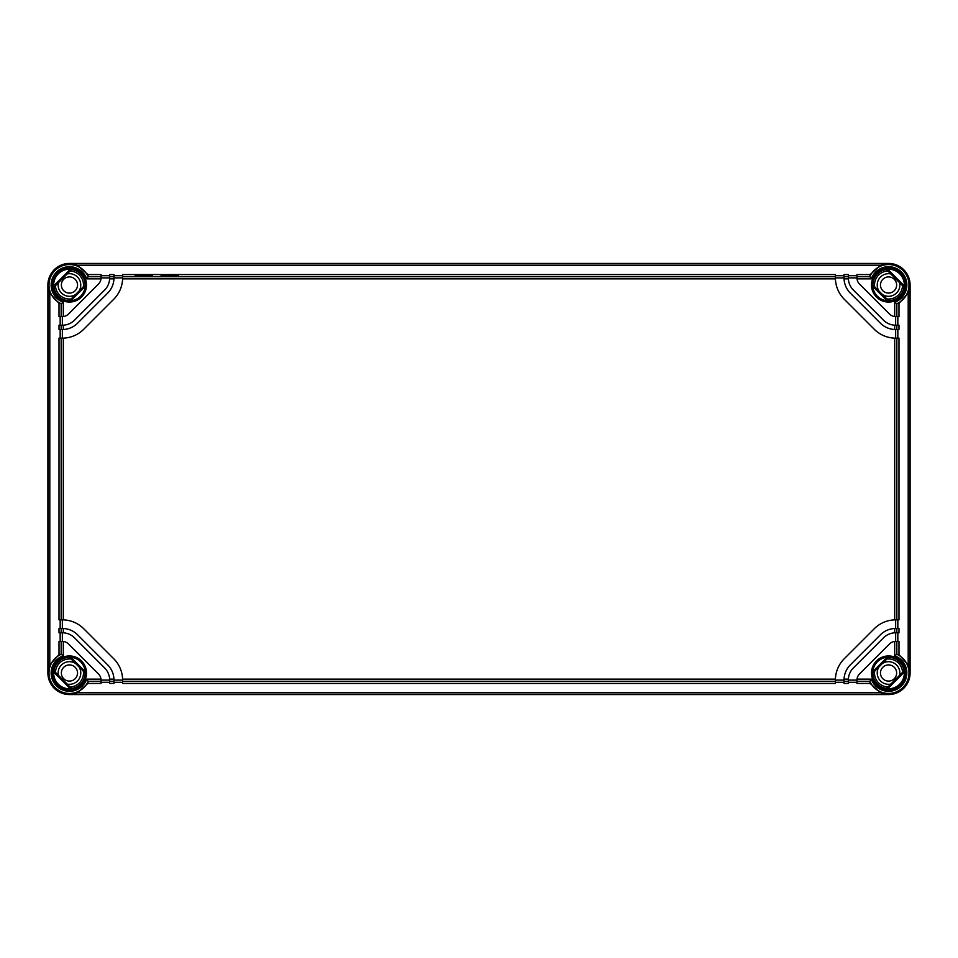 <?xml version="1.0" encoding="UTF-8"?>
<svg xmlns="http://www.w3.org/2000/svg" width="958" height="958" viewBox="0 0 958 958"><rect width="100%" height="100%" fill="white"/><g stroke="black" fill="none" stroke-linecap="round" stroke-linejoin="round"><path stroke-width="1.44" d="M880.462 285.005A8.083 8.083 0 0 1 888.545 276.922A8.083 8.083 0 0 1 896.628 285.005A8.083 8.083 0 0 1 888.545 293.088A8.083 8.083 0 0 1 880.462 285.005M879.001 291.088A11.316 11.316 0 0 1 890.784 273.916M899.634 282.766A11.316 11.316 0 0 1 882.462 294.549M874.618 286.705A14.023 14.023 0 0 1 887.862 270.994M886.845 298.932A14.023 14.023 0 0 0 902.556 285.688M887.862 687.006A14.023 14.023 0 0 1 874.618 671.295M886.845 659.068A14.023 14.023 0 0 1 902.556 672.312M890.784 684.084A11.316 11.316 0 0 1 879.001 666.912M882.462 663.451A11.316 11.316 0 0 1 899.634 675.234M880.462 672.995A8.083 8.083 0 0 1 888.545 664.912A8.083 8.083 0 0 1 896.628 672.995A8.083 8.083 0 0 1 888.545 681.078A8.083 8.083 0 0 1 880.462 672.995M70.138 270.994A14.023 14.023 0 0 1 83.382 286.705M71.155 298.932A14.023 14.023 0 0 1 55.444 285.688M67.216 273.916A11.316 11.316 0 0 1 78.999 291.088M75.538 294.549A11.316 11.316 0 0 1 58.366 282.766M77.538 285.005A8.083 8.083 0 0 1 69.455 293.088A8.083 8.083 0 0 1 61.372 285.005A8.083 8.083 0 0 1 69.455 276.922A8.083 8.083 0 0 1 77.538 285.005M70.138 687.006A14.023 14.023 0 0 0 83.382 671.295M71.155 659.068A14.023 14.023 0 0 0 55.444 672.312M67.216 684.084A11.316 11.316 0 0 0 78.999 666.912M75.538 663.451A11.316 11.316 0 0 0 58.366 675.234M77.538 672.995A8.083 8.083 0 0 0 69.455 664.912A8.083 8.083 0 0 0 61.372 672.995A8.083 8.083 0 0 0 69.455 681.078A8.083 8.083 0 0 0 77.538 672.995M69.455 694.55A21.555 21.555 0 0 1 47.9 672.995L47.9 285.005A21.555 21.555 0 0 1 69.455 263.45L888.545 263.45A21.555 21.555 0 0 1 910.1 285.005L910.1 672.995A21.555 21.555 0 0 1 888.545 694.55L69.455 694.55L77.442 692.646L87.873 683.437L88.16 681.294L101.045 681.294L101.045 683.437L87.873 683.437M71.599 269.521A15.627 15.627 0 0 1 85.082 285.005L85.19 286.442A15.795 15.795 0 0 1 70.892 300.74L69.455 300.632A15.627 15.627 0 0 1 53.971 287.149L71.599 269.521L70.353 269.234A15.795 15.795 0 0 0 53.684 285.903L70.353 269.234M69.455 268.803C72.521 269.018 72.521 269.054 69.455 268.887C66.389 269.054 66.389 269.018 69.455 268.803C72.521 269.018 72.521 269.054 69.455 268.887C66.389 269.054 66.389 269.018 69.455 268.803M59.013 303.423L61.156 303.71L61.156 316.595L59.013 316.595L59.013 303.423L49.804 292.992L47.9 285.005M101.045 276.706L101.045 274.563L87.873 274.563L88.16 276.706L101.045 276.706L101.045 277.892A8.622 8.622 0 0 1 100.985 278.862L86.699 278.862L88.16 276.706A20.465 20.465 0 0 0 54.977 270.539A20.465 20.465 0 0 0 61.156 303.71L63.312 302.249L63.312 316.535L61.156 316.595M87.873 274.563L77.442 265.354L69.455 263.749L888.545 263.749L880.558 265.354L870.127 274.563L869.84 276.706L871.301 278.862L857.015 278.862A8.622 8.622 0 0 0 859.482 283.987L889.563 314.068A8.622 8.622 0 0 0 894.688 316.535L894.688 302.249L896.844 303.71L896.844 316.595L894.688 316.535A8.622 8.622 0 0 0 895.658 316.595L895.658 325.217L898.987 325.217L898.987 329.528L895.658 329.528L895.658 338.15L898.987 338.15L898.987 619.85L895.658 619.85L895.658 628.472L898.987 628.472L898.987 632.783L895.658 632.783L895.658 641.405L896.844 641.405L896.844 654.29L894.688 655.751L894.688 641.465A8.622 8.622 0 0 0 889.563 643.932L859.482 674.013A8.622 8.622 0 0 0 857.015 679.138L871.301 679.138L869.84 681.294L870.127 683.437L880.558 692.646L888.545 694.55M60.162 316.595L60.162 325.217M62.342 325.217L63.312 325.181A17.244 17.244 0 0 0 74.532 320.164L104.614 290.082A17.244 17.244 0 0 0 109.631 278.862L109.667 277.892L101.045 277.892L100.985 278.862A8.622 8.622 0 0 1 98.518 283.987L68.437 314.068A8.622 8.622 0 0 1 62.342 316.595L62.342 325.217L59.013 325.217L59.013 329.528L62.342 329.528L62.342 338.15A30.177 30.177 0 0 0 62.39 338.15M60.162 329.528L60.162 338.15M109.667 277.892L109.667 274.563L113.978 274.563L113.978 277.892L122.6 277.892A30.177 30.177 0 0 1 113.763 299.231L83.681 329.312A30.177 30.177 0 0 1 63.312 338.126L59.013 338.15L59.013 619.85L62.342 619.85L62.342 628.472A21.555 21.555 0 0 1 63.312 628.496L63.312 632.819L62.342 632.783L62.342 641.405A8.622 8.622 0 0 1 63.312 641.465L63.312 655.751L61.156 654.29L59.013 654.577L49.804 665.008L48.199 672.995L48.199 285.005M60.162 619.85L60.162 628.472M59.013 654.577L59.013 641.405L61.156 641.405L61.156 654.29A20.465 20.465 0 0 0 54.989 687.473A20.465 20.465 0 0 0 88.16 681.294L86.699 679.138L100.985 679.138A8.622 8.622 0 0 1 101.045 680.108L109.667 680.108L109.631 679.138L113.954 679.138A21.555 21.555 0 0 0 107.655 664.864L77.586 634.795A21.555 21.555 0 0 0 63.312 628.496L59.013 628.472L59.013 632.783L62.342 632.783M60.162 632.783L60.162 641.405M835.4 277.94A30.177 30.177 0 0 1 835.4 277.892L835.424 278.862L122.576 278.862L122.6 274.563L835.4 274.563L835.4 277.892L844.022 277.892L844.022 274.563L848.333 274.563L848.369 278.862A17.244 17.244 0 0 0 853.386 290.082L883.468 320.164A17.244 17.244 0 0 0 894.688 325.181L895.658 325.217M848.369 278.862L844.046 278.862A21.555 21.555 0 0 0 850.345 293.136L880.414 323.205A21.555 21.555 0 0 0 894.688 329.504L894.688 325.181M63.312 325.181L63.312 329.504A21.555 21.555 0 0 0 77.586 323.205L107.655 293.136A21.555 21.555 0 0 0 113.954 278.862L109.631 278.862M109.631 679.138A17.244 17.244 0 0 0 104.614 667.918L74.532 637.836A17.244 17.244 0 0 0 63.312 632.819M101.045 681.294L100.985 679.138A8.622 8.622 0 0 0 98.518 674.013L68.437 643.932A8.622 8.622 0 0 0 63.312 641.465L61.156 641.405M895.658 632.783L894.688 632.819L894.688 628.496A21.555 21.555 0 0 0 880.414 634.795L850.345 664.864A21.555 21.555 0 0 0 844.046 679.138L848.369 679.138L848.333 680.108L856.955 680.108A8.622 8.622 0 0 1 857.015 679.138L856.955 681.294L869.84 681.294A20.465 20.465 0 0 0 903.023 687.461A20.465 20.465 0 0 0 896.844 654.29L898.987 654.577L898.987 641.405L896.844 641.405M894.688 632.819A17.244 17.244 0 0 0 883.468 637.836L853.386 667.918A17.244 17.244 0 0 0 848.369 679.138M109.667 680.108L109.667 683.437L113.978 683.437L113.954 679.138A21.555 21.555 0 0 1 113.978 680.108L122.6 680.108L122.576 679.138A30.177 30.177 0 0 0 113.763 658.769L83.681 628.688A30.177 30.177 0 0 0 63.312 619.874L62.342 619.85A30.177 30.177 0 0 1 62.39 619.85M835.424 278.862A30.177 30.177 0 0 0 844.237 299.231L874.319 329.312A30.177 30.177 0 0 0 894.688 338.126L895.658 338.15A30.177 30.177 0 0 1 895.61 338.15M895.61 619.85A30.177 30.177 0 0 1 895.658 619.85L894.688 619.874A30.177 30.177 0 0 0 874.319 628.688L844.237 658.769A30.177 30.177 0 0 0 835.4 680.108L844.022 680.108A21.555 21.555 0 0 1 844.046 679.138L844.022 681.294L848.333 681.294L848.333 680.108M896.844 316.595L898.987 316.595L898.987 303.423L896.844 303.71A20.465 20.465 0 0 0 903.011 270.539A20.465 20.465 0 0 0 869.84 276.706L856.955 276.706L856.955 274.563L870.127 274.563M898.987 303.423L908.196 292.992L909.801 285.005L909.801 672.995L908.196 665.008L898.987 654.577M885.096 693.364L891.994 693.364M888.545 689.113C891.611 688.946 891.611 688.982 888.545 689.197C885.479 688.982 885.479 688.946 888.545 689.113C891.611 688.946 891.611 688.982 888.545 689.197C885.479 688.982 885.479 688.946 888.545 689.113M872.762 673.127L872.81 671.558A15.795 15.795 0 0 1 887.108 657.26L888.545 657.368A15.627 15.627 0 0 1 904.029 670.851L904.316 672.097A15.795 15.795 0 0 1 887.647 688.766L886.401 688.479A15.627 15.627 0 0 1 872.918 672.995L888.677 657.212M887.647 269.234A15.795 15.795 0 0 1 904.316 285.903L904.029 287.149A15.627 15.627 0 0 1 888.545 300.632L887.108 300.74A15.795 15.795 0 0 1 872.81 286.442L872.918 285.005A15.627 15.627 0 0 1 886.401 269.521L887.647 269.234L904.316 285.903M69.455 657.368L70.892 657.26A15.795 15.795 0 0 1 85.19 671.558L85.082 672.995L69.455 657.368A15.627 15.627 0 0 0 53.971 670.851L71.599 688.479A15.627 15.627 0 0 0 85.082 672.995M71.599 688.479L70.353 688.766A15.795 15.795 0 0 1 53.684 672.097L53.971 670.851M872.918 285.005L888.545 300.632M904.029 287.149L886.401 269.521M886.401 688.479L904.029 670.851M69.455 300.632L85.082 285.005M888.545 657.368L872.918 672.995M53.684 285.903L53.971 287.149M897.838 632.783L897.838 641.405M897.838 619.85L897.838 628.472M897.838 329.528L897.838 338.15M897.838 316.595L897.838 325.217M848.333 277.892L856.955 277.892L856.955 276.706M857.015 278.862A8.622 8.622 0 0 1 856.955 277.892L857.015 278.862M844.046 278.862A21.555 21.555 0 0 1 844.022 277.892L844.046 278.862M895.658 329.528A21.555 21.555 0 0 1 894.688 329.504L895.658 329.528M894.688 628.496A21.555 21.555 0 0 1 895.658 628.472L894.688 628.496M894.688 641.465A8.622 8.622 0 0 1 895.658 641.405L894.688 641.465M63.312 329.504A21.555 21.555 0 0 1 62.342 329.528L63.312 329.504M113.978 277.892A21.555 21.555 0 0 1 113.954 278.862L113.978 277.892M122.576 679.138L835.424 679.138L835.4 683.437L122.6 683.437L122.6 680.108A30.177 30.177 0 0 0 122.6 680.06M856.955 681.294L856.955 683.437L870.127 683.437M844.022 681.294L844.022 683.437L848.333 683.437L848.333 681.294M835.4 682.288L844.022 682.288M848.333 682.288L856.955 682.288M101.045 682.288L109.667 682.288M113.978 682.288L122.6 682.288M135.198 275.688L152.442 275.688L135.198 275.688M161.064 275.688L178.308 275.688L161.064 275.688M848.333 275.712L856.955 275.712M835.4 275.712L844.022 275.712M113.978 275.712L122.6 275.712M101.045 275.712L109.667 275.712M53.049 285.005A16.406 16.406 0 0 1 69.455 268.599A16.406 16.406 0 0 1 85.861 285.005A16.406 16.406 0 0 1 69.455 301.411A16.406 16.406 0 0 1 53.049 285.005M49.804 665.008L49.804 292.992M61.156 325.217L61.156 329.528M61.156 338.15L61.156 619.85M61.156 628.472L61.156 632.783M871.301 278.862A18.31 18.31 0 0 1 901.49 272.06A18.31 18.31 0 0 1 894.688 302.249M905.597 285.005A17.052 17.052 0 0 1 888.545 302.057A17.052 17.052 0 0 1 871.493 285.005A17.052 17.052 0 0 1 888.545 267.953A17.052 17.052 0 0 1 905.597 285.005M63.312 302.249A18.31 18.31 0 0 1 56.51 272.06A18.31 18.31 0 0 1 86.699 278.862M86.507 285.005A17.052 17.052 0 0 1 69.455 302.057A17.052 17.052 0 0 1 52.403 285.005A17.052 17.052 0 0 1 69.455 267.953A17.052 17.052 0 0 1 86.507 285.005M86.699 679.138A18.31 18.31 0 0 1 56.51 685.94A18.31 18.31 0 0 1 63.312 655.751M86.507 672.995A17.052 17.052 0 0 1 69.455 690.047A17.052 17.052 0 0 1 52.403 672.995A17.052 17.052 0 0 1 69.455 655.943A17.052 17.052 0 0 1 86.507 672.995M894.688 655.751A18.31 18.31 0 0 1 901.49 685.94A18.31 18.31 0 0 1 871.301 679.138M905.597 672.995A17.052 17.052 0 0 1 888.545 690.047A17.052 17.052 0 0 1 871.493 672.995A17.052 17.052 0 0 1 888.545 655.943A17.052 17.052 0 0 1 905.597 672.995M63.312 338.126L63.312 619.874M894.688 619.874L894.688 338.126M908.196 292.992L908.196 665.008M904.951 672.995A16.406 16.406 0 0 1 888.545 689.401A16.406 16.406 0 0 1 872.139 672.995A16.406 16.406 0 0 1 888.545 656.589A16.406 16.406 0 0 1 904.951 672.995M887.108 300.74L872.81 286.442M85.19 286.442L70.892 300.74M70.892 657.26L85.19 671.558M70.353 688.766L53.684 672.097M904.316 672.097L887.647 688.766M872.81 671.558L887.108 657.26M886.282 269.39L904.16 287.268M904.951 285.005A16.406 16.406 0 0 1 888.545 301.411A16.406 16.406 0 0 1 872.139 285.005A16.406 16.406 0 0 1 888.545 268.599A16.406 16.406 0 0 1 904.951 285.005M888.677 300.788L872.762 284.873M53.049 672.995A16.406 16.406 0 0 1 69.455 656.589A16.406 16.406 0 0 1 85.861 672.995A16.406 16.406 0 0 1 69.455 689.401A16.406 16.406 0 0 1 53.049 672.995M71.718 688.61L53.84 670.732M69.323 657.212L85.238 673.127M53.84 287.268L71.718 269.39M85.238 284.873L69.323 300.788M904.16 670.732L886.282 688.61M896.844 329.528L896.844 325.217M896.844 619.85L896.844 338.15M896.844 632.783L896.844 628.472M122.6 276.706L835.4 276.706M122.6 681.294L835.4 681.294M109.667 681.294L113.978 681.294M77.442 692.646L880.558 692.646M69.455 694.251L888.545 694.251M113.978 276.706L109.667 276.706M848.333 276.706L844.022 276.706M77.442 265.354L880.558 265.354M72.904 264.636L66.006 264.636"/></g></svg>
